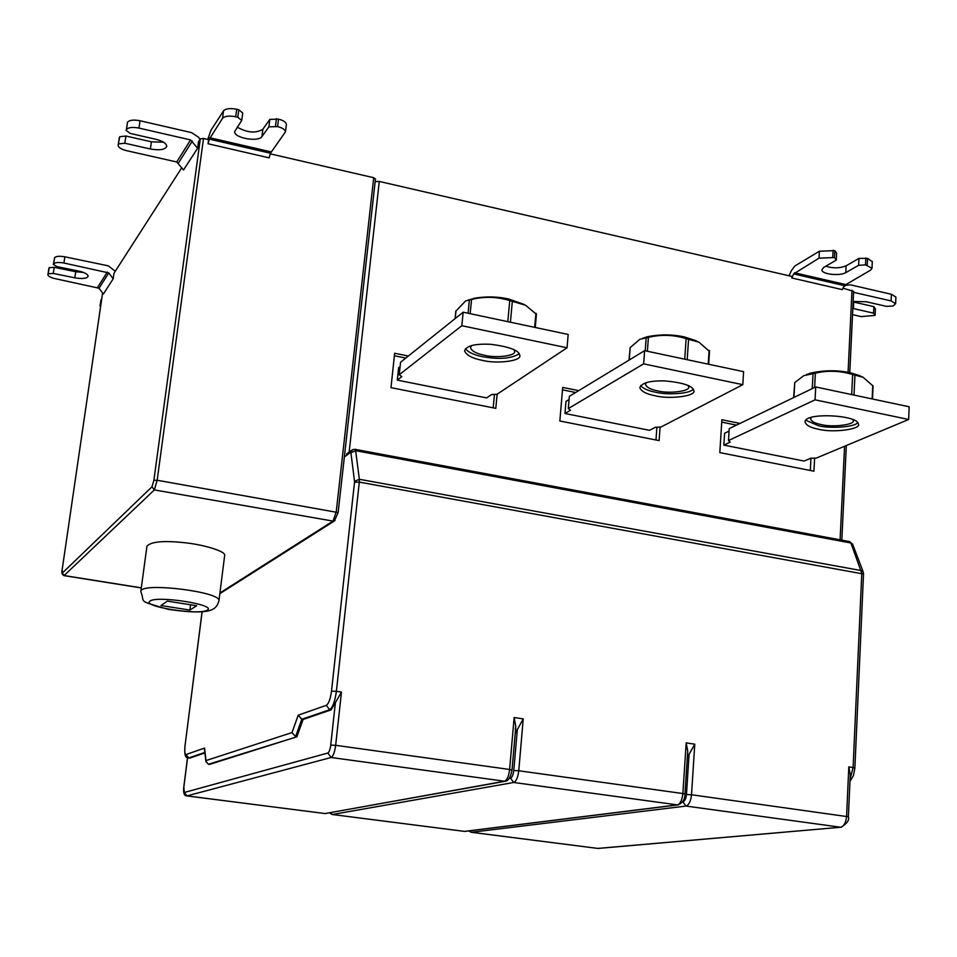 <?xml version="1.0" encoding="UTF-8"?>
<svg xmlns="http://www.w3.org/2000/svg" width="957" height="957" viewBox="0 0 957 957"><rect width="100%" height="100%" fill="white"/><g stroke="black" fill="none" stroke-linecap="round" stroke-linejoin="round"><path stroke-width="1.44" d="M873.562 313.154L873.849 306.635L853.716 302.053L853.405 308.585L873.562 313.154L875.105 315.355L875.392 308.848L873.849 306.635M895.632 303.692L895.908 297.077L891.41 294.289L891.123 300.929L895.632 303.692L893.144 305.989L886.553 306.384L866.217 301.742L853.154 301.491M843.607 286.825L845.892 285.258L850.486 284.851L891.41 294.289M875.105 315.355L861.216 316.611L852.531 314.65M891.123 300.929L853.584 292.316M818.319 429.191C810.782 427.743 806.404 425.458 805.148 422.324C802.863 412.096 858.166 414.728 858.345 424.023C861.946 429.25 832.458 433.102 818.319 429.191M805.961 420.326L818.486 425.721C829.659 428.748 855.235 427.241 857.711 422.527M852.783 419.357L853.166 420.374C856.048 424.573 832.458 427.695 821.142 424.549C815.125 423.389 811.62 421.547 810.627 419.034L811.129 417.599M873.059 386.018L863.07 377.249L852.639 374.534C840.342 370.706 827.913 370.251 815.364 373.158L803.796 375.646L794.765 382.537L793.616 397.586M815.711 386.951L909.15 406.773L908.648 419.477L815.053 399.835L815.711 386.951L729.234 428.604L728.48 440.555L730.167 442.146L723.863 445.101L804.095 461.059L810.794 458.247L816.249 458.104L908.648 419.477M815.053 399.835L728.492 440.555M729.078 431.105L724.616 433.246L723.863 445.101M810.962 458.247L810.328 470.485M721.745 422.121L736.483 425.111M740 423.425L721.889 419.74L719.808 452.601L813.94 471.203L814.61 458.14M655.007 395.72C646.334 394.045 641.274 391.365 639.814 387.693C641.728 382.776 650.198 380.515 665.199 380.934C683.178 382.656 692.712 385.862 693.789 390.552C696.887 396.114 669.146 399.595 655.007 395.72M640.616 385.611C643.331 388.638 648.212 390.827 655.27 392.179C666.61 395.169 690.595 393.913 693.239 389.044M688.107 385.408L688.621 386.712C691.098 391.186 668.907 393.997 657.591 390.887C650.664 389.535 646.621 387.382 645.461 384.439L646.178 382.68M709.257 351.243L698.993 342.199L686.145 338.634C673.764 334.759 661.191 334.34 648.403 337.354L639.79 339.328L630.161 347.63L628.988 360.155M644.623 350.669L743.601 371.663L742.799 384.678L643.642 363.863L644.623 350.669L569.355 396.318L568.326 408.555L570.456 410.266L564.977 413.496L649.552 430.315L655.473 427.241L660.892 427.049M643.642 363.863L568.338 408.543M569.08 399.5L565.994 401.366L564.977 413.496M660.904 427.049L742.799 384.678M656.897 427.193L655.976 439.993M562.489 389.834L575.647 392.502M578.71 390.647L562.692 387.394L559.845 421.008L659.11 440.615L660.079 427.085M482.244 360.334C472.208 358.349 466.334 355.214 464.612 350.908C466.322 345.74 475.079 343.551 490.905 344.329C509.411 346.721 519.017 350.358 519.747 355.25C522.307 361.112 496.336 364.115 482.244 360.334M465.437 348.743C468.511 352.439 474.229 355.083 482.591 356.698C499.123 359.653 511.349 358.66 519.268 353.743M513.921 349.58L514.555 351.183C516.613 355.896 495.834 358.325 484.553 355.274C476.538 353.695 471.849 351.171 470.473 347.714L471.454 345.644M536.255 314.183L525.668 305.283L509.758 300.606C497.317 296.694 484.577 296.299 471.562 299.433L465.616 300.941L455.819 311.181M463.152 312.185L568.171 334.46L567.046 347.798L461.824 325.715L463.152 312.185L400.564 362.236L399.225 374.761L401.832 376.603L397.299 380.144L398.614 367.727L400.098 366.555M461.824 325.715L399.236 374.749M486.587 397.909L491.635 394.535L496.982 394.296L567.046 347.798M397.299 380.132L486.599 397.897M494.458 394.404L493.202 407.838M394.392 355.741L405.792 358.062M408.328 356.028L394.655 353.253L390.982 387.645L495.81 408.352L497.126 394.212M834.851 250.638L819.395 251.224L819.036 258.139L834.504 257.565L834.851 250.638L836.609 253.174L836.274 260.077L823.642 267.481L821.884 269.814C821.692 274.432 839.899 276.226 845.797 272.625L858.62 265.316L858.943 258.426L846.132 265.807C839.791 268.367 833.033 268.498 825.843 266.19M834.504 257.565L836.274 260.077M789.07 275.772L791.343 270.664L794.884 265.986L819.395 251.224M872.306 261.668L867.544 258.354L858.943 258.426M858.62 265.316L865.511 264.85L872.006 268.295L870.535 270.185L844.182 285.581L793.616 273.929L791.81 277.973L791.894 276.429L379.295 181.447L375.18 181.591M865.511 264.85L865.834 257.947M819.036 258.139L793.616 273.929M791.81 277.973L842.304 289.636L844.182 285.581M842.985 288.189L853.632 291.359M185.048 745.539L185 745.467C184.211 755.408 185.491 757.98 188.373 758.028L188.266 758.016M204.918 752.932L189.677 758.135M205.922 761.365L208.387 764.272L209.499 764.416L296.861 736.818L303.082 719.449L330.99 709.927L335.393 702.665L330.739 745.12L335.668 745.312L341.47 692.055L335.393 702.665M208.387 764.272L296.861 736.818M330.99 709.927L329.651 709.735L301.802 719.269L303.082 719.449M515.333 728.887L515.787 726.507L514.136 717.535L509.614 769.476L335.668 745.312C334.711 752.178 333.203 756.233 331.146 757.489L186.974 795.901L325.093 813.558L504.59 781.235L331.146 757.489L327.82 753.039L184.378 792.456L186.974 795.901M517.354 729.186L513.777 770.529L518.766 770.756L523.228 718.874L515.201 733.529M687.724 751.185L686.193 742.907L682.867 793.544L518.766 770.756C517.928 777.419 516.242 781.331 513.718 782.479L332.414 814.503L464.432 831.382L677.377 804.885L513.718 782.479L510.5 778.161L509.531 778.34M689.088 754.2L686.468 794.513L691.516 794.753L694.77 744.175L687.329 757.525M850.067 779.082L853.094 767.538L848.811 766.904L850.259 774.548M298.213 715.178L301.802 719.269L295.581 736.639L292.017 732.572L298.213 715.178L326.349 705.309C328.682 703.694 330.392 698.981 331.493 691.169L354.533 482.22L359.318 482.113L359.353 479.278L354.533 481.383L350.92 452.769L355.657 450.687L354.951 449.312L849.481 541.578L850.905 542.99L861.779 573.291L853.094 767.538L854.876 768.076L863.513 574.021L359.318 482.113L336.385 691.301L331.493 691.169M146.947 546.22C150.943 541.674 163.216 540.478 183.756 542.631C203.662 544.509 225.816 551.423 224.68 555.275L218.997 600.41C217.861 605.027 215.624 608.066 212.275 609.525C205.863 612.803 191.101 612.719 168.001 609.298C136.121 599.872 145.548 603.64 140.811 591.438L146.947 546.22M149.962 601.116C141.277 606.535 199.762 615.65 207.238 610.123C217.538 604.884 156.745 595.242 149.962 601.116M167.355 601.128L160.955 605.53L189.893 610.076L196.652 605.745L167.355 601.128M190.575 604.788L189.893 610.076M238.795 109.756L236.69 109.254C230.17 108.021 225.78 108.548 223.531 110.821L222.526 118.309C224.787 116.048 229.178 115.534 235.697 116.766L237.815 117.256L238.795 109.756L242.695 113.01L241.714 120.486L234.632 131.635C234.202 138.203 258.486 142.234 261.931 136.588L268.881 126.862L269.838 119.398L262.864 129.207C255.986 133.525 247.444 132.844 237.216 127.149M237.815 117.256L241.714 120.486M207.765 139.447L210.863 130.439L223.531 110.821M286.346 124.793L286.406 124.386C285.952 122.113 283.332 120.367 278.523 119.123L269.838 119.398M268.881 126.862L277.59 126.599C282.399 127.819 285.03 129.566 285.473 131.827L270.484 153.228L209.344 139.148L208.052 143.753L269.108 157.857L270.484 153.228M275.508 126.109L276.453 118.632M222.526 118.309L209.344 139.148M138.968 128.082C132.544 126.898 128.358 127.377 126.432 129.554L127.496 122.233C129.434 120.056 133.609 119.553 140.033 120.749L138.968 128.082L190.587 139.925L197.609 148.227L198.506 141.66L200.324 138.825L203.506 138.466L208.614 139.638L208.052 143.753M270.293 153.862L373.72 177.715L375.359 179.15M100.007 305.929L100.987 299.78L100.509 307.125M100.987 299.78L100.88 300.51M100.126 305.678L100.892 304.517M54.621 257.672C56.068 256.177 59.478 255.89 64.861 256.811L63.916 263.019C58.533 262.098 55.111 262.385 53.676 263.869L54.621 257.672L53.389 264.395L57.025 266.62L78.785 271.106C84.527 272.422 87.649 274.121 88.176 276.19C87.147 278.523 82.685 279.073 74.813 277.829L53.269 273.415L48.245 273.822L49.178 267.709L54.214 267.302L75.735 271.728L83.391 272.422M47.886 274.539L49.178 267.709M48.245 273.822L47.85 274.731C48.257 276.334 50.697 277.638 55.159 278.654L99.038 288.224L108.799 272.924L113.177 278.822L103.368 294.038L99.038 288.224M115.307 271.25L108.249 265.831L64.861 256.811M53.269 273.415L54.214 267.302M63.916 263.019L108.799 272.924M181.818 167.654L113.979 273.307L113.177 278.822M197.609 148.227L183.529 169.975L176.746 161.984L126.48 150.644C121.36 149.352 118.572 147.593 118.094 145.356L119.745 136.719L125.881 136.014L124.829 143.215L118.692 143.909M118.154 145.009L119.745 136.719M124.829 143.215L150.369 149.005C159.998 150.596 165.465 149.651 166.769 146.17C166.183 143.263 162.594 140.99 156.015 139.327L130.176 133.418L126.013 130.319M163.575 142.198L151.397 141.827L125.881 136.014M200.025 139.291L198.446 137.15L191.591 132.64L140.033 120.749M844.505 286.107L843.739 286.538M806.524 374.498C820.173 370.251 834.827 369.689 850.498 372.811L862.018 376.735M872.162 398.925L872.76 385.468M854.948 375.024L854.015 395.074M851.694 394.583L852.639 374.534M815.364 373.158L814.622 387.477M812.254 388.614L813.043 373.493M794.765 382.537L793.951 397.43M642.566 338.252C655.641 334.316 669.649 333.897 684.566 336.996L697.809 341.589M708.216 364.15L709.125 350.382M688.597 339.161L687.186 359.688M684.734 359.174L686.145 338.634M648.403 337.354L647.375 351.243M645.185 350.788L646.166 337.725M630.161 347.63L629.227 360.011M468.535 299.972C480.94 296.275 494.374 295.988 508.825 299.074L523.981 304.374L508.669 299.003C497.329 296.467 485.582 296.275 473.428 298.428M534.652 327.342L535.908 313.238M512.354 301.168L510.416 322.21M507.808 321.648L509.758 300.606M471.562 299.433L470.174 313.669M468.093 313.226L469.409 299.852M455.999 310.69L455.221 318.525M846.132 265.807L845.797 272.625M832.769 257.158L833.116 250.232M867.544 258.354L867.221 265.245M794.501 272.769L845.103 284.42M863.513 574.068L863.202 571.915M861.432 570.611L863.154 571.796L852.615 544.162L850.905 542.99L355.657 450.687L359.353 479.278L861.432 570.611M851.993 290.258L848.081 372.285M844.564 446.273L840.102 539.832M469.373 830.832L471.43 832.267L597.73 848.416L840.665 827.243L685.99 806.069L471.43 832.267M468.774 830.915L471.119 832.267M330.153 812.768L332.414 814.503M329.663 812.852L332.151 814.491M184.378 792.456L183.828 787.252M187.5 757.812L183.768 787.18C183.182 793.054 184.199 795.961 186.842 795.913L186.771 795.913M183.84 787.133L187.56 757.836M202.059 611.786L185.072 745.395C184.45 751.317 184.773 754.379 186.029 754.559L188.613 757.992L204.858 752.441M341.47 692.055L336.385 691.301C334.95 701.505 332.713 707.642 329.651 709.735L326.349 705.309M330.739 745.12C330.117 749.57 329.148 752.214 327.82 753.039M512.019 770.134L509.614 769.476C508.765 776.163 507.09 780.075 504.59 781.235L505.978 781.127M324.686 813.51L186.842 795.913M325.093 813.558L326.181 813.486M523.228 718.874L514.136 717.535M513.777 770.529C513.227 774.859 512.139 777.407 510.5 778.161M684.937 794.107L682.867 793.544C682.126 800.052 680.295 803.832 677.377 804.885L678.405 804.849M463.93 831.31L332.258 814.503M694.77 744.175L686.193 742.907M686.468 794.513C685.99 798.724 684.793 801.176 682.891 801.87L682.544 801.906M848.369 816.776L691.516 794.753C690.775 801.248 688.944 805.016 685.99 806.069L682.891 801.87M848.811 766.904L846.574 816.285C845.928 822.625 843.966 826.274 840.665 827.243L598.388 848.416M597.168 848.345L471.239 832.279M841.478 827.231L841.059 827.267C847.112 823.499 849.529 819.993 848.369 816.752L850.283 774.428M202.13 611.786L185.072 745.395M186.029 754.559L204.535 748.063L205.994 760.576L292.017 732.572M354.533 482.22L354.533 481.383M350.92 452.769L352.343 449.766L354.951 449.312M350.597 452.398L344.364 456.908M349.149 452.087L379.295 181.447M141.624 589.979C148.825 583.052 218.758 591.94 218.986 600.278M373.72 177.715L336.242 511.792L333.012 521.098L154.34 489.924L157.163 480.258L203.506 138.466M375.479 178.851L338.132 512.569L157.163 480.258L153.874 480.342L200.324 138.825M262.864 129.207L261.931 136.588M235.697 116.766L236.69 109.254M278.523 119.123L277.59 126.599M209.882 137.76L271.058 151.864M62.193 569.559L62.313 573.052L151.996 486.79L153.874 480.342M151.996 486.79L154.34 489.924L63.999 575.647M141.301 587.825L64.203 575.564L62.313 573.052M102.59 293.009L62.205 569.451L102.578 292.986M48.903 268.235L47.958 274.336M75.735 271.728L74.813 277.829M107.351 272.003L97.626 287.339M126.432 129.554L127.496 122.233M192.309 141.062L178.421 163.073M190.587 139.925L176.746 161.984M119.35 137.461L118.285 144.651M151.397 141.827L150.369 149.005M219.931 592.981L333.012 521.098L335.022 520.56M219.847 593.639L334.448 520.931L338.012 512.749M843.787 286.43L844.947 285.784M809.67 373.326C823.499 370.132 837.028 369.928 850.271 372.728L860.032 375.778M872.497 398.997L873.071 385.994M646.394 336.948C659.433 334.244 672.101 334.232 684.375 336.924L695.99 340.668M708.67 364.246L709.544 351.004M535.262 327.473L536.458 313.98M455.077 318.645L455.819 311.169M872.317 261.417L872.006 268.295M849.613 541.602L852.615 544.162M841.825 540.155L846.323 445.531M849.78 372.62L853.632 291.275M324.937 813.57L505.284 781.259C508.358 780.96 510.595 777.251 512.019 770.098L515.799 726.542M687.748 751.149L684.949 794.083C685.045 799.286 682.7 802.899 677.903 804.909L464.863 831.394M204.499 749.319L205.958 761.856M351.602 450.304L346.542 453.977M854.876 768.052L853.429 775.565L849.96 781.414M286.406 124.386L285.473 131.827M62.169 569.511C61.356 572.537 61.978 574.583 64.035 575.647L141.289 587.945"/></g></svg>

